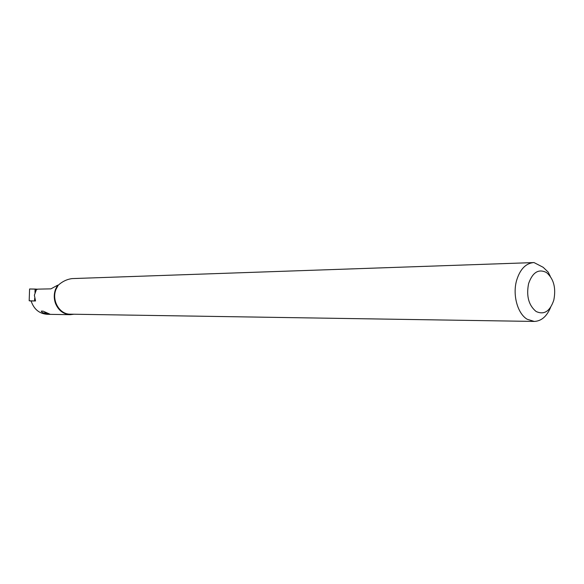 <?xml version="1.0" encoding="UTF-8"?>
<svg xmlns="http://www.w3.org/2000/svg" width="584" height="584" viewBox="0 0 584 584"><rect width="100%" height="100%" fill="white"/><g stroke="black" fill="none" stroke-linecap="round" stroke-linejoin="round"><path stroke-width="0.88" d="M34.96 292.453L35.12 289.051L37.719 289.219L29.587 288.992L29.2 300.307L29.587 288.992M31.127 301.052L29.207 300.775L29.2 300.307M29.207 300.775L35.259 300.972M34.704 298.519L34.544 300.913M74.007 314.236L70.255 314.681C63.335 314.236 58.4 310.433 55.451 303.271C53.845 298.585 53.874 293.92 55.538 289.27L57.633 285.211L50.947 288.861L37.777 289.138L36.412 289.635L34.368 295.219L35.536 300.964L31.105 300.979C33.916 309.235 39.267 313.674 47.165 314.309L70.255 314.681M41.712 311.695L41.26 311.119L43.07 311.133L49.932 314.185M43.479 313.017C46.581 314.046 48.727 314.447 49.932 314.228M57.633 285.211L58.159 285.299C62.386 281.444 67.08 279.21 72.226 278.59L534.024 262.566L543.171 267.297L548.164 272.093L550.289 276.334M58.159 285.299L55.955 289.467C51.407 300.534 59.597 314.499 70.277 314.177L534.272 321.434L527.184 319.258C517.548 313.63 512.394 294.898 516.628 280.349C520.052 269.304 525.695 263.377 533.564 262.574M550.602 307.359C546.814 316.426 541.368 321.12 534.272 321.434M528.593 283.598C532.615 272.253 538.587 268.567 546.507 272.546C553.734 278.772 556.172 287.956 553.807 300.103C549.997 311.36 544.091 315.156 536.097 311.484C528.673 305.352 526.169 296.051 528.593 283.598M41.26 311.119L43.07 311.133M48.443 313.601L42.566 312.776L47.34 313.163M35.12 289.051L29.755 288.978M34.566 300.446L34.668 298.409M35.369 289.065L35.164 291.912M42.566 312.776L41.354 311.25"/></g></svg>
